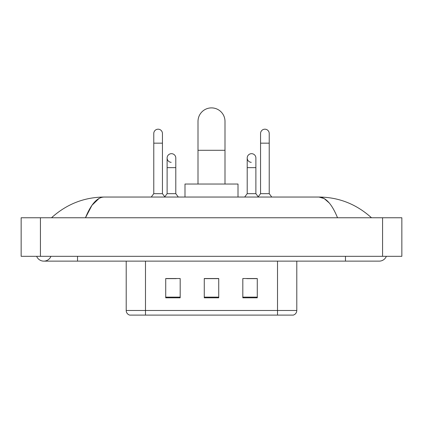 <?xml version="1.0" encoding="UTF-8"?>
<svg xmlns="http://www.w3.org/2000/svg" width="423" height="423" viewBox="0 0 423 423"><rect width="100%" height="100%" fill="white"/><g stroke="black" fill="none" stroke-linecap="round" stroke-linejoin="round"><path stroke-width="0.63" d="M126.202 310.482L145.48 310.482L145.48 315.109L277.52 315.109L277.52 310.482L296.798 310.482C296.66 312.793 295.508 314.331 293.324 315.109L129.676 315.109A4.817 4.817 0 0 1 126.202 310.482L126.202 261.134M257.279 297.808L257.279 278.53L242.823 278.53L242.823 297.808L257.279 297.808M180.177 297.808L180.177 278.53L165.721 278.53L165.721 297.808L180.177 297.808M218.728 297.808L218.728 278.53L204.272 278.53L204.272 297.808L218.728 297.808M166.636 278.63L176.275 278.63M246.725 278.63L256.364 278.63M218.728 278.63L204.272 278.63M36.653 256.317A7.709 7.709 0 0 0 50.945 256.317A7.709 7.709 0 0 1 36.653 256.317A7.709 7.709 0 0 0 43.802 261.134A7.709 7.709 0 0 1 36.653 256.317M386.347 256.317A7.709 7.709 0 0 1 379.198 261.134A7.709 7.709 0 0 0 386.347 256.317A7.709 7.709 0 0 1 379.198 261.134A7.709 7.709 0 0 0 386.347 256.317M337.522 217.766C331.997 204.156 325.789 197.25 318.9 197.044L104.1 197.044C97.211 197.25 91.003 204.156 85.478 217.766L91.965 205.303L99.098 198.398M40.428 217.766L401.85 217.766L401.85 256.317L21.15 256.317L21.15 217.766L40.428 217.766L40.428 256.317M369.85 216.275L371.489 217.766C356.325 204.103 338.791 197.197 318.9 197.044L324.15 198.54L329.184 202.908M53.15 216.275L51.511 217.766C66.607 204.135 84.135 197.229 104.1 197.044M198.006 184.031L198.006 121.385A13.494 13.494 0 0 1 211.5 107.891A13.494 13.494 0 0 1 224.994 121.385A13.494 13.494 0 0 0 211.5 107.891M224.994 184.031L224.994 121.385M238.006 197.044L238.006 184.031L184.994 184.031L184.994 197.044M153.771 143.164L162.443 143.164L162.443 193.671L153.771 193.671L153.771 133.531A4.336 4.336 0 0 1 158.376 129.2A4.336 4.336 0 0 1 162.443 133.531A4.336 4.336 0 0 0 158.376 129.2M153.771 193.671L151.238 197.044M162.443 193.671L164.975 197.044M260.557 143.164L269.229 143.164L269.229 193.671L260.557 193.671L260.557 133.531A4.336 4.336 0 0 1 265.168 129.2A4.336 4.336 0 0 1 269.229 133.531A4.336 4.336 0 0 0 265.168 129.2M260.557 193.671L258.025 197.044M269.229 193.671L271.762 197.044M171.183 162.337A4.336 4.336 0 0 1 167.117 158.012A4.336 4.336 0 0 1 171.727 153.681A4.336 4.336 0 0 1 175.794 158.012L175.794 167.645L167.117 167.645L167.117 158.012M175.794 167.645L175.794 193.671L167.117 193.671L167.117 167.645M167.117 193.671L164.78 196.785M175.794 193.671L178.321 197.044M251.273 162.337A4.336 4.336 0 0 1 247.206 158.012A4.336 4.336 0 0 1 251.817 153.681A4.336 4.336 0 0 1 255.883 158.012L255.883 167.645L247.206 167.645L247.206 158.012M255.883 167.645L255.883 193.671L247.206 193.671L247.206 167.645M247.206 193.671L244.679 197.044M255.883 193.671L258.22 196.785M145.48 261.134L145.48 310.482L277.52 310.482L277.52 261.134M218.728 297.136L204.272 297.136M180.177 297.136L165.721 297.136M257.279 297.136L242.823 297.136M345.469 256.317L345.469 261.134L379.198 261.134M77.531 256.317L77.531 261.134L345.469 261.134M382.572 217.766L382.572 256.317M198.006 150.297L224.994 150.297M296.798 310.482L296.798 261.134M77.531 261.134L43.802 261.134M162.443 143.164L162.443 133.531M269.229 143.164L269.229 133.531"/></g></svg>
